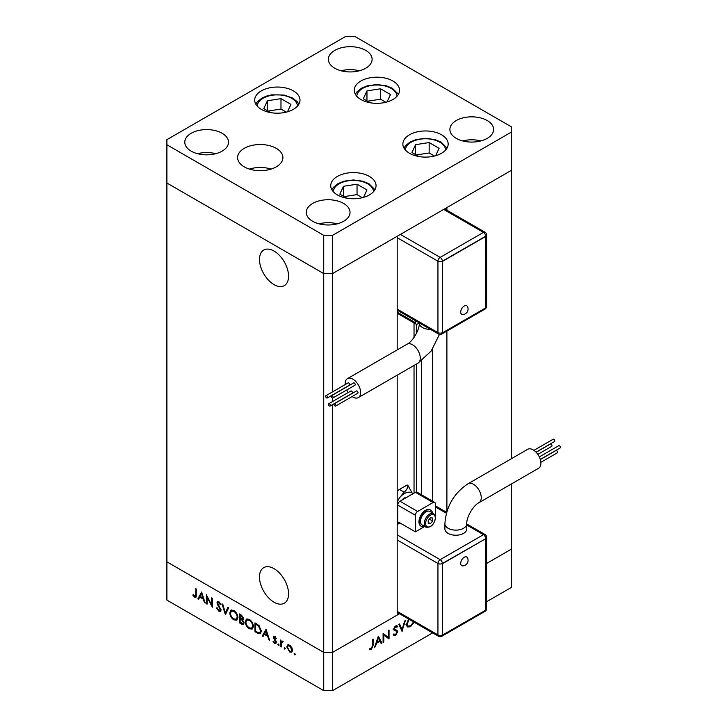 <?xml version="1.0" encoding="UTF-8"?>
<svg xmlns="http://www.w3.org/2000/svg" width="727" height="727" viewBox="0 0 727 727"><rect width="100%" height="100%" fill="white"/><g stroke="black" fill="none" stroke-linecap="round" stroke-linejoin="round"><path stroke-width="1.09" d="M259.494 577.038A20.556 11.868 -120 0 0 268.472 597.721A20.556 11.868 -120 0 0 284.312 603.228A20.556 11.868 -120 0 0 288.564 593.823A20.556 11.868 -120 0 0 279.595 573.13A20.556 11.868 -120 0 0 263.756 567.623A20.556 11.868 -120 0 0 259.494 577.038M259.494 259.448A20.556 11.868 -120 0 0 268.472 280.14A20.556 11.868 -120 0 0 284.312 285.647A20.556 11.868 -120 0 0 288.564 276.233A20.556 11.868 -120 0 0 279.595 255.55A20.556 11.868 -120 0 0 263.756 250.033A20.556 11.868 -120 0 0 259.494 259.448M397.187 349.914L397.187 236.275L332.575 273.579L511.517 170.272L446.896 207.577L446.896 210.221M446.896 511.499L446.896 331.076M511.517 483.9L511.517 549.076L486.581 563.47L511.517 549.076L511.517 587.343L486.581 601.738M511.517 132.005L511.517 126.907L354.667 36.35L345.825 36.35L166.892 139.657L166.892 144.764L323.733 235.321L332.575 235.321L511.517 132.005L511.517 458.646M166.892 144.764L166.892 183.022L323.733 273.579L332.575 273.579L323.733 273.579L166.892 183.022L166.892 600.093L323.733 690.65L323.733 652.383L166.892 561.835L323.733 652.383L332.575 652.383L397.187 615.078L397.187 375.168M332.575 235.321L332.575 391.862M332.575 398.042L332.575 401.549M332.575 404.612L332.575 690.65L323.733 690.65M323.733 235.321L323.733 652.383L332.575 652.383L399.477 613.761M414.036 493.115L414.036 365.445M414.036 337.419L414.036 322.942M432.538 501.148L432.538 349.114M207.068 597.149L207.068 604.155L206.368 603.755L206.368 594.831L211.621 604.891L211.621 597.867L212.32 598.266L212.32 607.19L207.068 597.149L207.522 596.885M221.044 610.044L220.426 611.352L218.836 611.18L216.482 607.872L217.137 607.799L218.836 610.262L220.345 609.626L217.409 604.419L216.973 602.81L217.482 601.656L218.882 601.82L220.944 604.528L220.317 604.71L218.809 602.692L217.673 603.174L221.044 610.044M221.09 609.771L219.99 610.416L220.935 609.29M219.499 602.292L217.673 603.174M225.406 614.742L222.035 603.873L222.78 604.301L225.352 612.825L227.933 607.281L228.678 607.708L225.406 614.742M233.84 619.849C231.359 618.168 230.005 615.833 229.768 612.843L230.95 610.144L233.776 610.426C236.293 612.107 237.665 614.46 237.893 617.487L236.711 620.149L233.84 619.849L234.757 619.322M249.306 628.773C246.826 627.101 245.462 624.757 245.226 621.767L246.417 619.068L249.243 619.349C251.76 621.031 253.132 623.393 253.359 626.42L252.169 629.073L249.306 628.773L250.215 628.246M262.274 636.034L266.046 629.282L269.617 640.269L268.863 639.833L267.718 636.316L264.21 634.289L263.038 636.47L262.274 636.034L263.383 635.398L266.282 630.009M294.744 654.891L294.099 653.773L294.744 653.4L295.389 654.518L294.744 654.891M294.099 653.773L294.744 653.4L294.099 653.773M287.756 644.931L289.691 645.222L291.836 647.539L292.608 650.302L291.727 652.219L289.691 651.974L286.765 646.93L287.665 644.985M284.73 649.111L284.084 647.993L284.73 647.621L285.375 648.738L284.73 649.111M284.084 647.993L284.73 647.621L284.084 647.993M281.994 640.95L281.213 641.405L282.594 641.123L283.194 641.696L281.34 642.604L281.213 646.966L280.522 646.567L280.522 640.042L281.213 641.405L281.585 641.06M283.039 641.514L281.34 642.604M278.486 645.503L277.841 644.395L278.486 644.022L279.132 645.131L278.486 645.503M277.841 644.395L278.486 644.022L277.841 644.395M273.379 637.515L273.815 636.516L274.806 636.634L276.251 638.397L275.787 638.679L274.806 637.434L274.079 637.888L276.087 641.232L275.878 643.459L274.697 643.322L273.079 641.505L273.543 641.169L274.661 642.495L275.66 642.023L273.379 637.515L274.515 636.488M275.379 637.106L274.079 637.888M274.661 642.495L276.251 641.687M261.284 631.109L260.202 633.771L254.941 631.799L254.941 622.875L258.957 625.511L261.284 631.109M241.573 624.075L239.483 622.875L239.483 613.942L240.991 614.815L243.445 618.45L242.554 619.831L244.036 622.966L243.409 624.366L241.573 624.075L242.591 623.493M197.844 598.839L201.615 592.078L205.178 603.074L204.423 602.638L203.287 599.112L199.78 597.094L198.607 599.275L197.844 598.839L198.953 598.194L201.852 592.814M194.691 596.331L195.763 594.641L195.763 588.706L196.454 589.106L195.926 597.394L194.654 597.221L192.791 595.113L193.2 594.668L194.691 596.331L196.508 595.758M383.792 634.935L383.792 641.95L383.102 642.35L383.102 633.417L388.354 637.415L388.354 630.382L389.045 629.982L389.045 638.915L383.102 634.535M393.861 633.953L395.561 634.462L397.078 632.081L396.797 631.363L394.143 630.264L393.707 629.146L395.615 625.965L397.669 626.292L397.042 627.201L395.533 626.928L394.397 628.71L394.906 629.573L396.987 630.245L397.769 631.69L395.561 635.38L393.925 635.534L393.207 634.789L393.861 633.953L394.434 634.517L393.734 634.117M396.797 631.363L393.198 629.464M397.124 625.847L396.633 625.683M397.042 627.201L395.343 626.138M402.131 631.363L398.76 624.375L399.505 623.948L402.086 629.491L404.657 620.967L405.402 620.54L401.958 631.263M414.145 622.221L410.573 626.719L407.665 627.019L406.493 624.42L408.601 619.022M432.62 632.89L332.575 690.65M374.578 647.266L378.34 636.17L381.911 643.031L381.157 643.468L380.012 641.269L376.504 643.295L375.332 646.83L374.578 647.266M371.424 648.402L372.497 645.485L372.497 639.542L373.187 639.142L373.187 645.167L371.388 649.338L369.516 649.384L369.925 648.466L371.424 648.402M409.674 626.201L410.573 626.719M407.638 625.793L406.784 626.011M406.538 623.639L408.111 626.065L410.546 625.82L413.608 621.921M409.192 619.368L407.193 624.011M400.795 628.755L402.086 629.491M393.625 634.262L395.561 635.38M394.87 626.547L395.533 626.928M393.816 628.373L394.397 628.71M395.443 629.736L397.769 631.69M383.102 641.55L383.792 641.95M383.102 633.708L388.354 637.415M386.837 636.534L386.837 637.37M388.064 638.342L389.045 638.915M380.512 642.223L381.911 643.031M379.221 640.814L380.012 641.269M375.995 642.995L376.504 643.295M374.823 646.539L375.332 646.83M379.648 640.56L378.285 637.942L376.886 642.159L379.648 640.56M377.767 637.643L378.285 637.942M376.368 641.859L376.886 642.159M369.916 648.493L371.388 649.338M292.227 651.765L291.018 651.456M290.546 651.483L289.691 651.974M287.619 646.43L286.765 646.93M287.865 646.285L288.646 644.422M292.554 649.547L291.918 649.911L289.691 646.021L288.11 645.876L287.456 647.33L289.691 651.174L291.273 651.356L292.608 650.538M289.5 645.122L288.11 645.876M290.318 645.658L289.691 646.021M291.273 651.356L291.918 649.911M281.213 646.167L280.522 646.567M281.622 641.977L281.622 641.169M276.296 642.895L274.697 643.322M273.57 641.223L273.079 641.505M275.978 640.996L275.469 641.296M275.151 639.815L274.615 640.123M274.17 638.37L273.643 638.669M274.742 638.033L274.488 636.879M269.372 639.533L268.863 639.833M268.236 636.016L267.718 636.316M265.001 633.835L264.21 634.289M267.354 635.189L265.991 630.991L264.592 633.59L267.354 635.189L267.863 634.889M266.5 630.691L265.991 630.991M255.74 631.345L254.941 631.799M260.711 633.317L259.085 632.89M256.431 623.73L255.64 624.184L255.64 631.281L258.73 632.844L261.257 631.772M259.194 625.756L258.558 626.129L255.64 624.184M261.247 630.327L260.593 630.709L258.558 626.129M259.784 632.726L260.593 630.709M246.008 621.312L245.226 621.767M246.371 620.485L247.035 618.841M252.678 628.664L250.788 628.337M253.314 625.638L252.66 626.011C252.451 623.566 251.324 621.658 249.279 620.285L246.862 620.049L245.926 622.167C246.135 624.602 247.253 626.492 249.279 627.846L251.751 628.119L253.323 627.047M248.943 619.195L246.862 620.049M250.006 619.867L249.279 620.285M251.751 628.119L252.66 626.011M240.273 622.412L239.483 622.875M243.863 623.866L242.736 623.475M243.181 619.604L241.737 618.668M241.119 615.805L240.174 615.26L240.174 618.123L242.754 618.059L241.119 615.805L241.846 615.387M240.964 614.806L240.174 615.26M243.354 617.714L242.391 618.859L243.49 618.223M240.637 619.304L240.174 619.04L240.174 622.357L242.954 623.393L243.345 622.566L242.082 620.24L240.637 619.304L241.473 618.813M240.973 618.577L240.174 619.04M242.636 619.922L242.082 620.24M243.954 622.221L243.345 622.566M230.541 612.388L229.768 612.843M230.904 611.561L231.568 609.917M237.211 619.74L235.321 619.404M237.847 616.714L237.202 617.087C236.984 614.633 235.857 612.725 233.812 611.362L231.395 611.116L230.459 613.234C230.668 615.669 231.786 617.568 233.812 618.913L236.284 619.195L237.856 618.123M233.476 610.262L231.395 611.116M234.548 610.934L233.812 611.362M236.284 619.195L237.202 617.087M226.142 613.161L225.933 612.488M228.569 607.645L226.46 612.189L225.352 612.825M220.881 610.862L219.936 610.544L218.836 611.18M220.581 608.299L220.072 608.59M217.909 604.128L217.409 604.419M218.1 602.483L216.973 602.81M218.082 602.174L218.173 601.556M220.881 604.382L220.317 604.71M219.908 602.056L218.772 602.529M207.068 603.355L206.368 603.755M212.32 604.491L211.621 604.891M204.941 602.338L204.423 602.638M203.796 598.812L203.287 599.112M200.57 596.631L199.78 597.094M202.915 597.985L201.552 593.786L200.152 596.394L202.915 597.985L203.433 597.685M202.07 593.496L201.552 593.786M196.326 596.831L194.654 597.221M193.309 594.813L192.791 595.113M464.235 305.994A4.98 2.872 -60 0 1 467.434 306.494A5.534 5.534 0 0 1 462.745 314.6A4.98 2.872 -60 0 1 460.8 311.165A4.98 2.872 -60 0 1 464.235 305.994M335.002 405.984A1.327 0.763 -120 0 0 335.665 406.048A1.327 0.763 -120 0 0 335.865 404.984A1.327 0.763 -120 0 0 335.002 403.812A1.327 0.763 -120 0 0 334.338 403.749A1.327 0.763 -120 0 0 334.129 404.812A1.327 0.763 -120 0 0 335.002 405.984M335.665 406.048L357.757 393.289A1.327 0.763 -120 0 0 357.957 392.226A1.327 0.763 -120 0 0 357.093 391.062A1.327 0.763 -120 0 0 356.43 390.99L334.338 403.749M332.203 397.914A1.327 0.763 -120 0 0 332.866 397.978A1.327 0.763 -120 0 0 333.066 396.915A1.327 0.763 -120 0 0 332.203 395.742A1.327 0.763 -120 0 0 331.539 395.679A1.327 0.763 -120 0 0 331.33 396.742A1.327 0.763 -120 0 0 332.203 397.914M332.866 397.978L354.958 385.228A1.327 0.763 -120 0 0 355.158 384.165A1.327 0.763 -120 0 0 354.294 382.993A1.327 0.763 -120 0 0 353.622 382.929L331.539 395.679M326.614 397.923A1.327 0.763 -120 0 0 327.277 397.987A1.327 0.763 -120 0 0 327.477 396.924A1.327 0.763 -120 0 0 326.614 395.761A1.327 0.763 -120 0 0 325.95 395.688A1.327 0.763 -120 0 0 325.741 396.751A1.327 0.763 -120 0 0 326.614 397.923M327.277 397.987L349.369 385.237A1.327 0.763 -120 0 0 349.569 384.174A1.327 0.763 -120 0 0 348.706 383.002A1.327 0.763 -120 0 0 348.042 382.938L325.95 395.688M329.413 405.993A1.327 0.763 -120 0 0 330.076 406.057A1.327 0.763 -120 0 0 330.285 404.994A1.327 0.763 -120 0 0 329.413 403.821A1.327 0.763 -120 0 0 328.749 403.758A1.327 0.763 -120 0 0 328.549 404.821A1.327 0.763 -120 0 0 329.413 405.993M330.076 406.057L352.168 393.298A1.327 0.763 -120 0 0 352.377 392.235A1.327 0.763 -120 0 0 351.505 391.071A1.327 0.763 -120 0 0 350.841 390.999L328.749 403.758M352.122 396.551A10.932 6.316 -120 0 0 358.366 397.587A10.932 6.316 -120 0 0 360.628 392.58A10.932 6.316 -120 0 0 355.857 381.575A10.932 6.316 -120 0 0 347.433 378.649A10.932 6.316 -120 0 0 345.161 383.647A10.932 6.316 -120 0 0 345.207 384.574M346.743 389.963A10.932 6.316 -120 0 0 348.215 392.516M419.279 323.006L417.625 323.96A3.126 1.799 -60 0 1 416.062 324.115L398.387 313.91A3.126 1.799 -60 0 1 397.742 312.483L397.742 310.474M416.062 324.115A3.126 1.799 -60 0 1 415.417 322.688L415.417 320.68M397.187 310.811L397.742 310.72M485.89 236.339L442.589 261.338L442.589 332.757L485.89 307.766L485.663 236.211L442.37 261.211L442.37 332.63A3.126 1.799 180 0 1 437.945 332.63L437.945 261.211L397.187 237.674M442.589 261.338L442.37 261.211A3.126 1.799 0 0 1 437.945 261.211A3.126 1.799 120 0 1 440.162 257.385L483.455 232.386L443.697 209.421M442.589 332.757L442.37 332.63A3.126 1.799 60 0 1 441.716 334.066L485.018 309.066A3.126 3.126 0 0 0 486.581 306.358L486.581 234.93A3.126 1.799 180 0 1 485.663 236.211A3.126 1.799 60 0 0 483.455 232.386A3.126 1.799 120 0 1 485.018 232.231L444.606 208.894M462.745 565.87A4.98 2.872 -60 0 1 460.8 562.425A4.98 2.872 -60 0 1 464.235 557.255A4.98 2.872 -60 0 1 467.434 557.754A5.534 5.534 0 0 1 462.745 565.87M539.316 456.919L558.781 445.687A1.327 0.763 60 0 1 559.445 445.751A1.327 0.763 60 0 1 560.317 446.923A1.327 0.763 60 0 1 560.108 447.986L540.288 459.428M540.325 459.555L555.982 450.513A1.327 0.763 60 0 1 556.646 450.586A1.327 0.763 60 0 1 557.509 451.749A1.327 0.763 60 0 1 557.309 452.821L540.852 462.317M536.163 452.276L550.394 444.061A1.327 0.763 60 0 1 551.057 444.124A1.327 0.763 60 0 1 551.929 445.297A1.327 0.763 60 0 1 551.72 446.36L537.844 454.375M533.945 450.34L553.202 439.226A1.327 0.763 60 0 1 553.865 439.29A1.327 0.763 60 0 1 554.728 440.462A1.327 0.763 60 0 1 554.528 441.525L536.072 452.185M527.693 449.304A10.932 6.316 60 0 1 536.117 452.239A10.932 6.316 60 0 1 540.897 463.235A10.932 6.316 60 0 1 538.625 468.243L478.984 502.684A10.932 6.316 60 0 0 481.247 497.677A10.932 6.316 60 0 0 473.513 484.282A10.932 6.316 60 0 0 468.052 483.746L527.693 449.304M468.052 483.746C453.775 493.315 446.06 506.674 444.906 523.822L444.906 528.929A10.932 6.316 0 0 0 451.658 534.754A10.932 6.316 0 0 0 463.572 533.391A10.932 6.316 0 0 0 466.779 528.929L466.779 523.822C466.198 517.66 473.359 505.265 478.984 502.684M430.484 509.972A9.369 5.407 120 0 0 430.266 509.836A9.369 5.407 120 0 0 423.041 512.353A9.369 5.407 120 0 0 418.952 521.786A9.369 5.407 120 0 0 420.888 526.075A9.369 5.407 120 0 0 421.115 526.194M432.52 512.944A9.369 5.407 120 0 0 430.702 510.09A9.369 5.407 120 0 0 423.487 512.608A9.369 5.407 120 0 0 419.388 522.041A9.369 5.407 120 0 0 421.333 526.33A9.369 5.407 120 0 0 424.704 526.466L415.417 531.855L399.95 522.931L397.187 524.521M433.683 513.616L429.921 511.444A7.806 4.507 120 0 0 423.905 513.535A7.806 4.507 120 0 0 420.497 521.395A7.806 4.507 120 0 0 422.114 524.976L425.868 527.139C430.92 527.875 434.155 524.685 435.573 517.569L433.683 513.616A7.806 4.507 120 0 0 427.658 515.707A7.806 4.507 120 0 0 424.25 523.567A7.806 4.507 120 0 0 425.868 527.139M407.02 497.168A9.369 5.407 120 0 0 401.722 500.221M397.187 519.987L397.742 519.896M397.187 518.687A14.84 8.57 120 0 0 397.742 518.933M397.742 523.149L397.742 505.074A3.126 1.799 -60 0 1 399.95 501.248L415.417 492.315A3.126 1.799 -60 0 1 416.98 492.161L434.655 502.366A3.126 1.799 -60 0 1 435.3 503.802L435.3 515.716M415.417 531.855L415.417 515.279A3.126 1.799 -60 0 1 417.625 511.454L433.092 502.521A3.126 1.799 -60 0 1 434.655 502.366M397.187 523.467L398.387 522.777A3.126 1.799 60 0 1 399.95 522.931M412.654 493.497A14.84 8.57 120 0 0 399.959 497.268L404.112 492.17C406.557 490.243 407.829 487.999 407.92 485.445L412.654 493.915M397.187 502.366A12.495 7.215 -60 0 1 399.959 497.268M430.439 523.704L432.647 520.959L432.647 518.015L430.439 517.815L428.23 520.568L428.23 523.513L430.439 523.704L428.23 522.431M397.187 491.052A12.495 7.215 120 0 1 399.396 489.453L407.129 484.982L407.92 485.445M429.412 519.087L432.647 520.959M485.89 538.616L442.37 563.489L442.589 635.044L485.89 610.044L485.89 538.616L442.589 563.616L442.589 635.044M442.589 563.616L442.37 563.489A3.126 1.799 -120 0 0 440.162 559.663L483.455 534.663L466.779 525.03M363.536 197.362L366.981 189.947L357.039 184.204L343.462 186.303L339.818 194.145L346.806 198.18M343.462 196.245L343.462 186.303M362.355 197.68L357.039 194.609L344.098 196.617M357.039 194.609L357.039 184.204M435.655 155.723L439.099 148.308L429.157 142.565L415.58 144.664L411.936 152.506L418.925 156.541M415.58 154.606L415.58 144.664M434.473 156.041L429.157 152.979L416.217 154.978M429.157 152.979L429.157 142.565M387.037 101.953L390.481 94.537L380.539 88.794L366.962 90.893L363.318 98.736L370.307 102.771M366.962 100.835L366.962 90.893M385.855 102.271L380.539 99.208L367.598 101.207M380.539 99.208L380.539 88.794M287.483 111.813L290.927 104.397L280.985 98.654L267.409 100.762L263.765 108.596L270.753 112.63M267.409 110.704L267.409 100.762M286.302 112.131L280.985 109.068L268.045 111.067M280.985 109.068L280.985 98.654M261.42 170.663A17.184 9.924 0 0 0 259.112 170.663M409.501 153.279A22.646 13.077 180 0 1 402.867 144.028A22.646 13.077 180 0 1 416.853 131.95A22.646 13.077 180 0 1 441.534 134.786A22.646 13.077 180 0 1 448.168 144.028A22.646 13.077 180 0 1 434.183 156.114A22.646 13.077 180 0 1 409.501 153.279M337.383 194.918A22.646 13.077 180 0 1 330.749 185.667A22.646 13.077 180 0 1 344.734 173.589A22.646 13.077 180 0 1 369.416 176.425A22.646 13.077 180 0 1 376.05 185.667A22.646 13.077 180 0 1 362.064 197.753A22.646 13.077 180 0 1 337.383 194.918M271.116 169.082A22.646 13.077 0 0 0 249.416 169.082M244.245 166.846A22.646 13.077 180 0 1 237.611 157.595A22.646 13.077 180 0 1 251.597 145.518A22.646 13.077 180 0 1 276.278 148.353A22.646 13.077 180 0 1 282.912 157.595A22.646 13.077 180 0 1 268.935 169.682A22.646 13.077 180 0 1 244.245 166.846M261.329 109.368A22.646 13.077 180 0 1 254.695 100.117A22.646 13.077 180 0 1 268.681 88.04A22.646 13.077 180 0 1 293.363 90.875A22.646 13.077 180 0 1 299.997 100.117A22.646 13.077 180 0 1 286.011 112.203A22.646 13.077 180 0 1 261.329 109.368M360.883 99.508A22.646 13.077 180 0 1 354.249 90.257A22.646 13.077 180 0 1 368.235 78.18A22.646 13.077 180 0 1 392.916 81.015A22.646 13.077 180 0 1 399.55 90.257A22.646 13.077 180 0 1 385.564 102.343A22.646 13.077 180 0 1 360.883 99.508M487.208 120.528A21.874 12.623 0 0 0 463.381 117.792A21.874 12.623 0 0 0 449.877 129.461A21.874 12.623 0 0 0 456.283 138.384A21.874 12.623 0 0 0 480.12 141.12A21.874 12.623 0 0 0 493.615 129.461A21.874 12.623 0 0 0 487.208 120.528M480.856 140.938A21.874 12.623 0 0 0 462.645 140.938M222.117 133.286A21.874 12.623 0 0 0 198.289 130.542A21.874 12.623 0 0 0 184.785 142.21A21.874 12.623 0 0 0 191.192 151.134A21.874 12.623 0 0 0 215.019 153.879A21.874 12.623 0 0 0 228.523 142.21A21.874 12.623 0 0 0 222.117 133.286M215.765 153.688A21.874 12.623 0 0 0 197.544 153.688M365.708 50.381A21.874 12.623 0 0 0 341.881 47.646A21.874 12.623 0 0 0 328.377 59.305A21.874 12.623 0 0 0 334.783 68.238A21.874 12.623 0 0 0 358.62 70.973A21.874 12.623 0 0 0 372.115 59.305A21.874 12.623 0 0 0 365.708 50.381M359.356 70.783A21.874 12.623 0 0 0 341.136 70.783M343.617 203.433A21.874 12.623 0 0 0 319.789 200.697A21.874 12.623 0 0 0 306.285 212.357A21.874 12.623 0 0 0 312.692 221.29A21.874 12.623 0 0 0 336.528 224.025A21.874 12.623 0 0 0 350.023 212.357A21.874 12.623 0 0 0 343.617 203.433M337.264 223.834A21.874 12.623 0 0 0 319.044 223.834M416.462 492.015L416.462 364.036M416.462 333.357L416.462 324.251M421.342 494.687L421.342 360.974M393.834 629.836L395.406 630.745M372.497 644.767L373.187 645.167M258.221 632.672L257.34 633.181M256.967 624.048L256.177 624.502M219.19 606.064L218.673 606.363M196.454 594.241L195.763 594.641M439.462 334.402L431.147 351.086L418.007 363.146A10.932 6.316 -120 0 0 420.279 358.138A10.932 6.316 -120 0 0 412.545 344.752A10.932 6.316 -120 0 0 407.075 344.207C412.709 341.626 419.861 329.231 419.279 323.07L419.279 322.915M430.484 329.376A10.932 6.316 180 0 1 422.487 327.532A10.932 6.316 180 0 1 419.279 323.07M400.395 234.421L440.162 257.385A3.126 1.799 60 0 1 442.37 261.211M397.187 309.102L437.945 332.63A3.126 1.799 120 0 0 438.599 334.066L397.187 310.156M415.417 322.688L397.742 312.483M485.654 307.894A3.126 1.799 60 0 1 485.018 309.066M485.89 307.494A3.126 1.799 0 0 0 486.581 306.358M444.906 523.822A10.932 6.316 -0 0 0 448.114 528.284A10.932 6.316 -0 0 0 463.572 528.284A10.932 6.316 -0 0 0 466.779 523.822M435.3 517.951A6.87 3.971 120 0 0 430.439 515.152A6.87 3.971 120 0 0 425.577 523.567A6.87 3.971 120 0 0 430.439 526.375A6.87 3.971 120 0 0 435.3 517.951M397.187 534.854L440.162 559.663A3.126 1.799 120 0 0 437.945 563.489L397.187 539.961M446.387 513.262L435.3 506.855M397.187 611.38L437.945 634.916L437.945 563.489A3.126 1.799 180 0 0 442.37 563.489M433.092 502.521L415.417 492.315M417.625 511.454L399.95 501.248M415.417 515.279L397.742 505.074M399.396 489.453L404.112 492.17M485.018 534.509A3.126 1.799 120 0 0 483.455 534.663A3.126 1.799 -120 0 1 485.663 538.489A3.126 1.799 0 0 0 486.581 537.217A3.126 3.126 0 0 0 485.018 534.509L466.779 523.976M485.654 610.18A3.126 1.799 -120 0 1 485.018 611.343A3.126 3.126 0 0 0 486.581 608.635A3.126 1.799 180 0 1 485.89 609.771M485.018 611.343L441.716 636.343A3.126 1.799 -120 0 0 442.37 634.916A3.126 1.799 0 0 1 437.945 634.916A3.126 1.799 120 0 0 438.599 636.343L397.187 612.434M373.542 191.655A20.147 11.632 0 0 0 367.644 183.822A20.147 11.632 0 0 0 346.007 181.223A20.147 11.632 0 0 0 333.257 191.655M445.66 150.016A20.147 11.632 0 0 0 439.771 142.183A20.147 11.632 0 0 0 418.125 139.584A20.147 11.632 0 0 0 405.375 150.016M397.042 96.246A20.147 11.632 0 0 0 391.153 88.412A20.147 11.632 0 0 0 369.507 85.813A20.147 11.632 0 0 0 356.757 96.246M297.488 106.106A20.147 11.632 0 0 0 272.134 95.264A20.147 11.632 0 0 0 257.204 106.106M408.111 626.065L405.902 624.793M281.794 641.832L282.894 641.196M274.315 637.388L275.415 636.752M275.397 642.577L276.505 641.941M242.954 623.393L244.063 622.757M217.936 602.574L219.045 601.938M418.007 363.146L358.366 397.587M407.075 344.207L347.433 378.649M438.599 334.066A3.126 3.126 0 0 0 441.716 334.066M486.581 234.93A3.126 3.126 0 0 0 485.018 232.231M446.642 512.353L435.3 505.801M486.581 608.635L486.581 537.217M438.599 636.343A3.126 3.126 0 0 0 441.716 636.343M374.959 189.674L368.898 183.695L362.927 181.232L353.377 179.951L343.926 181.214L337.973 183.649L333.42 187.33L331.839 189.674M447.078 148.035L441.016 142.056L435.055 139.593L425.495 138.312L416.044 139.575L410.092 142.019L405.539 145.691L403.958 148.035M398.46 94.265L392.398 88.285L386.437 85.822L376.886 84.541L367.426 85.804L361.473 88.249L356.921 91.92L355.339 94.265M298.906 104.125L297.343 101.798L292.663 98.045L284.121 95.037L271.753 94.828L266.991 95.928L261.947 98.09L257.376 101.771L255.786 104.125"/></g></svg>
